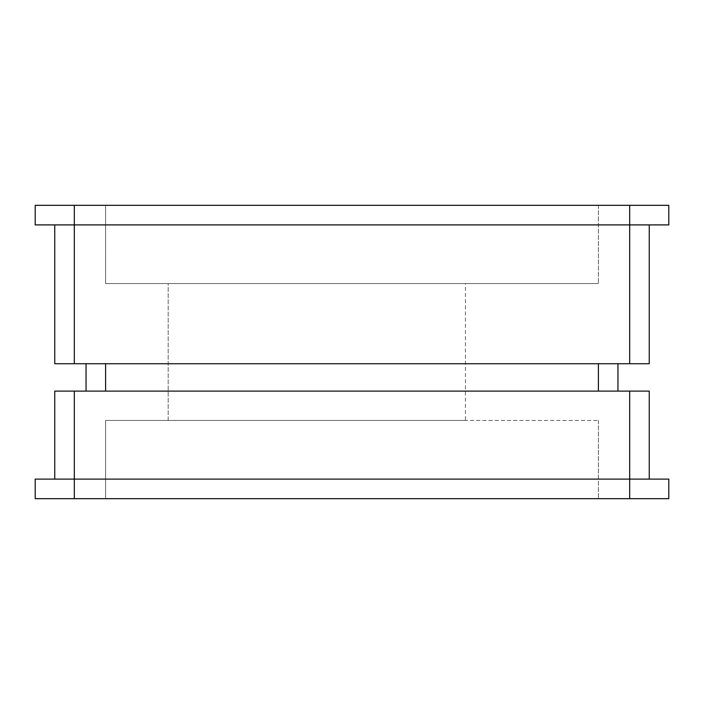 <?xml version="1.0" encoding="UTF-8"?>
<svg xmlns="http://www.w3.org/2000/svg" width="704" height="704" viewBox="0 0 704 704"><rect width="100%" height="100%" fill="white"/><g stroke="black" fill="none" stroke-linecap="round" stroke-linejoin="round"><path stroke-width="0.53" stroke-dasharray="3.52 2.64" d="M465.423 283.554L168.186 283.554L168.186 420.446L465.423 420.446L105.6 420.446L105.6 498.67L35.2 498.67L598.4 498.67L105.6 498.67L105.6 420.446L105.6 498.67L105.6 420.446L598.4 420.446L105.6 420.446L168.186 420.446L168.186 283.554L465.423 283.554L465.423 420.446M74.307 498.67L74.307 479.107L54.754 479.107L74.307 479.107L74.307 391.107L54.754 391.107L105.6 391.107L86.046 391.107L86.046 363.73L86.046 391.107L54.754 391.107L54.754 479.107L54.754 391.107L54.754 479.107L35.2 479.107L35.2 498.67L668.8 498.67L668.8 479.107L74.307 479.107L649.246 479.107L649.246 391.107L629.693 391.107L629.693 498.67M649.246 479.107L35.2 479.107L35.2 498.67L35.2 479.107L54.754 479.107M54.754 224.893L54.754 363.73L86.046 363.73L54.754 363.73L74.307 363.73L74.307 224.893L35.2 224.893L35.2 205.33L35.2 224.893L54.754 224.893L54.754 363.73L54.754 224.893L74.307 224.893L74.307 205.33L35.2 205.33L105.6 205.33L105.6 283.554L105.6 205.33L35.2 205.33L35.2 224.893L668.8 224.893L668.8 205.33L629.693 205.33L629.693 224.893L74.307 224.893L649.246 224.893L629.693 224.893L629.693 363.73L649.246 363.73L649.246 224.893M74.307 391.107L629.693 391.107M105.6 391.107L617.954 391.107L105.6 391.107L105.6 363.73L598.4 363.73L105.6 363.73M74.307 363.73L629.693 363.73M598.4 363.73L617.954 363.73L598.4 363.73L598.4 391.107M617.954 391.107L617.954 363.73M86.046 363.73L86.046 391.107M598.4 205.33L105.6 205.33L598.4 205.33L598.4 283.554L598.4 205.33M74.307 205.33L629.693 205.33M598.4 420.446L598.4 498.67L598.4 420.446M105.6 283.554L598.4 283.554L105.6 283.554L105.6 205.33L105.6 283.554L168.186 283.554L105.6 283.554"/><path stroke-width="1.06" d="M54.754 479.107L54.754 391.107L74.307 391.107L74.307 498.67L35.2 498.67L35.2 479.107L668.8 479.107L668.8 498.67L74.307 498.67M629.693 498.67L629.693 391.107L649.246 391.107L649.246 479.107M629.693 391.107L74.307 391.107M649.246 224.893L649.246 363.73L54.754 363.73L54.754 224.893M617.954 363.73L617.954 391.107M86.046 391.107L86.046 363.73M35.2 205.33L74.307 205.33L74.307 224.893L35.2 224.893L35.2 205.33M629.693 205.33L668.8 205.33L668.8 224.893L629.693 224.893L629.693 205.33L74.307 205.33M629.693 363.73L629.693 224.893L74.307 224.893L74.307 363.73M598.4 391.107L598.4 363.73M105.6 363.73L105.6 391.107"/></g></svg>
